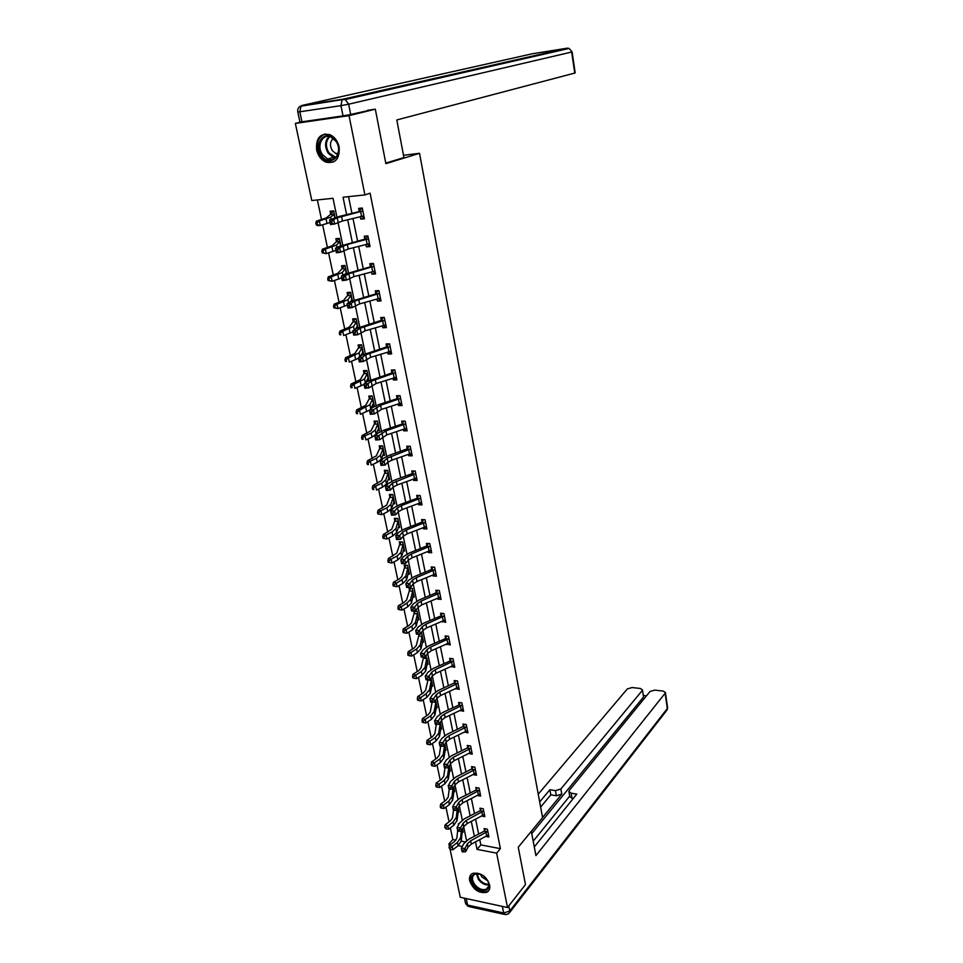 <?xml version="1.0" encoding="UTF-8"?>
<svg xmlns="http://www.w3.org/2000/svg" width="963" height="963" viewBox="0 0 963 963"><rect width="100%" height="100%" fill="white"/><g stroke="black" fill="none" stroke-linecap="round" stroke-linejoin="round"><path stroke-width="1.44" d="M339.145 146.954C339.867 158.823 335.461 163.879 325.939 162.121C321.185 159.942 318.067 155.874 316.61 149.891C315.816 137.841 320.306 132.798 330.08 134.748C334.727 137.011 337.748 141.08 339.145 146.954M489.661 884.985C490.275 888.5 489.3 890.944 486.724 892.304C478.984 893.616 473.302 889.788 469.679 880.808C469.029 877.197 470.052 874.717 472.749 873.369C480.477 872.189 486.11 876.065 489.661 884.985M367.505 110.336L375.317 109.192L385.874 163.662L419.531 153.31L542.578 817.599L518.25 847.235L525.485 884.576L507.513 907.531L460.278 897.275L450.07 849.354M449.36 846.02L448.902 843.889L450.889 844.274M450.335 827.867L452.803 839.531L448.902 843.889M317.369 199.943L321.546 219.636M322.641 224.824L327.468 247.611M328.576 252.848L333.318 275.213M334.438 280.51L339.084 302.454M340.216 307.787L344.778 329.334M345.91 334.715L350.388 355.865M351.543 361.281L355.937 382.046M357.092 387.511L361.402 407.891M362.57 413.392L366.807 433.41M367.986 438.947L372.139 458.593M373.319 464.166L377.412 483.462M378.591 489.072L382.612 508.007M383.804 513.652L387.74 532.25M388.944 537.932L392.808 556.193M394.023 561.911L397.815 579.846M399.031 585.588L402.763 603.199M403.979 608.965L407.65 626.275M408.878 632.065L412.477 649.062M413.705 654.876L417.244 671.572M418.484 677.422L421.95 693.817M423.19 699.692L426.609 715.798M427.849 721.696L431.207 737.514M432.459 743.436L435.745 758.976M437.009 764.911L440.235 780.186M441.499 786.145L444.677 801.144M445.941 807.126L449.059 821.872M336.906 217.048L333.005 198.294L311.795 200.533L295.352 123.408L349.039 115.656L364.905 194.923L343.045 197.234L346.62 214.641M301.864 121.832L295.352 123.408M419.531 153.31L403.485 155.272M452.803 839.531L455.956 840.133M461.265 841.156L465.069 841.879M462.252 832.008L463.119 832.164L462.469 829.035M459.002 823.979L458.328 823.859L458.532 824.858M458.027 811.857L458.918 812.014L458.135 808.222M453.754 791.478L454.68 791.634L453.742 787.156M449.42 770.869L450.383 771.026L449.3 765.838M445.05 750.021L446.038 750.165L444.545 744.7M440.609 728.931L441.644 729.075L440.26 722.443M436.131 707.588L437.19 707.733L435.649 700.354M431.593 686.005L432.688 686.138L430.991 677.988M426.994 664.157L428.138 664.289L425.983 655.779M423.431 657.091L423.564 657.753M422.336 642.056L423.527 642.189L421.746 633.606L420.711 633.51M418.628 634.148L418.929 635.604M417.629 619.691L418.869 619.811L417.063 611.132L414.403 610.891M413.765 610.915L414.234 613.19L415.498 610.999M412.85 597.06L414.15 597.168L412.32 588.381L408.998 588.116L409.492 590.5M408.011 574.153L409.371 574.249L407.518 565.353L404.183 565.137L404.689 567.532M403.112 550.956L404.544 551.053L402.666 542.049L399.308 541.856L399.826 544.288M398.14 527.495L399.645 527.568L397.743 518.455L394.385 518.299L394.902 520.766M393.097 503.733L394.686 503.793L392.772 494.573L389.389 494.452L389.919 496.944L391.459 494.525M387.993 479.682L389.678 479.73L387.728 470.389L384.345 470.305L384.863 472.833L386.488 470.365M382.805 455.33L384.598 455.355L382.624 445.905L379.229 445.857L379.759 448.421M377.532 430.666L379.458 430.678L377.46 421.108L374.041 421.108L374.583 423.696M372.187 405.7L374.246 405.688L372.224 395.998L368.793 396.034L369.347 398.658M366.734 380.421L368.973 380.385L366.927 370.562L363.484 370.647L364.038 373.307M363.52 354.215L361.558 344.814L358.104 344.935L358.669 347.619L360.704 344.838M362.401 354.793L361.197 354.829M357.971 327.613L356.117 318.717L352.651 318.885L353.228 321.606M352.362 300.661L350.616 292.283L347.125 292.499L347.703 295.256L349.966 292.331M346.668 273.348L345.031 265.511L341.54 265.764L342.118 268.557L344.513 265.547M339.975 241.219L340.878 245.685L339.373 238.379L335.87 238.68L336.46 241.52L339.193 238.391M335.052 217.614L333.655 210.885L330.128 211.234L330.73 214.111M479.791 839.688L480.862 844.912L500.399 848.656L370.093 193.19L364.905 194.923M348.534 196.645L351.94 213.353M352.976 218.42L357.634 241.219M358.669 246.323L363.244 268.713M364.291 273.853L368.781 295.858M369.84 301.022L374.246 322.629M375.305 327.829L379.639 349.063M380.71 354.288L384.971 375.149M386.043 380.409L390.22 400.897M391.303 406.181L395.42 426.32M396.503 431.641L400.536 451.418M401.631 456.763L405.592 476.204M406.687 481.56L410.587 500.676M411.695 506.057L415.522 524.847M416.63 530.252L420.398 548.705M421.505 554.134L425.213 572.287M426.32 577.728L429.967 595.567M431.075 601.032L434.662 618.571M435.782 624.048L439.297 641.298M440.416 646.787L443.883 663.748M445.002 669.261L448.409 685.921M449.54 691.458L452.875 707.841M454.006 713.39L457.305 729.497M458.436 735.058L461.674 750.911M462.806 756.473L465.984 772.061M467.127 777.647L470.257 792.97M471.401 798.568L474.482 813.639M475.626 819.248L478.647 834.078M485.99 836.45L488.927 837.003L487.362 829.203L484.1 828.601L484.521 830.708M481.765 816.094L484.834 816.648L483.245 808.751L479.971 808.174L480.405 810.316M477.479 795.51L480.681 796.052L479.08 788.071L475.782 787.517L476.228 789.684M473.242 774.625L476.492 775.215L474.867 767.138L471.557 766.62L472.002 768.811L472.965 766.837M468.909 753.523L472.243 754.137L470.594 745.964L467.284 745.482L467.729 747.685L468.728 745.687M464.587 732.145L467.946 732.819L466.285 724.549L462.962 724.08L463.408 726.319L464.443 724.296M460.206 710.513L463.6 711.236L461.915 702.87L458.581 702.436L459.038 704.699M455.788 688.617L459.207 689.4L457.497 680.937L454.151 680.54L454.608 682.827L455.728 680.721M451.298 666.468L454.753 667.311L453.031 658.74L449.661 658.367L450.13 660.69M446.772 644.042L450.251 644.945L448.505 636.266L445.123 635.929L445.604 638.276M442.173 621.34L445.7 622.303L443.931 613.527L440.536 613.226L441.018 615.598M437.527 598.372L437.684 599.118L441.078 599.395L439.297 590.512L435.878 590.247L436.371 592.642L437.659 590.379M432.82 575.116L432.989 575.958L436.408 576.211L434.602 567.207L431.183 566.978L431.665 569.41L433.013 567.099M428.066 551.57L428.258 552.521L431.677 552.726L429.847 543.626L426.416 543.421L426.91 545.889L428.306 543.529M423.239 527.736L423.455 528.783L426.898 528.952L425.044 519.731L421.589 519.575L422.095 522.066L423.551 519.671M418.351 503.589L418.592 504.756L422.047 504.889L420.169 495.548L416.702 495.427L417.22 497.955M413.416 479.153L413.669 480.417L417.135 480.525L415.234 471.063L411.755 470.979L412.272 473.531L413.861 471.027M408.408 454.404L408.685 455.776L412.176 455.836L410.238 446.266L406.747 446.218L407.277 448.806L408.938 446.242M403.341 429.329L403.641 430.822L407.132 430.846L405.182 421.144L401.679 421.144L402.209 423.768M398.201 403.942L398.526 405.555L402.04 405.531L400.066 395.709L396.539 395.745L397.081 398.405M393 378.218L393.349 379.952L396.876 379.891L394.866 369.936L391.339 370.021L391.881 372.705M387.728 352.169L388.101 354.023L391.64 353.915L389.618 343.839L386.067 343.96L386.62 346.68M382.383 325.771L382.793 327.757L386.344 327.601L384.285 317.393L380.722 317.561L381.288 320.318L383.394 317.429M376.978 299.024L377.4 301.13L380.975 300.938L378.892 290.585L375.317 290.802L375.883 293.607M371.501 271.927L371.947 274.166L375.534 273.925L373.427 263.441L369.828 263.706L370.406 266.534M365.94 244.458L366.421 246.841L370.021 246.552L367.878 235.923L364.279 236.236L364.857 239.113L367.902 235.995M360.306 216.627L360.824 219.143L364.435 218.806L362.269 208.032L358.645 208.393L359.235 211.306M375.317 109.192L349.039 115.656M500.399 848.656L496.631 853.146L507.513 907.531M475.505 841.927L477.034 849.354L496.631 853.146M347.667 219.72L352.362 242.568M353.409 247.684L358.019 270.109M359.079 275.262L363.605 297.29M364.676 302.478L369.118 324.122M370.189 329.334L374.559 350.592M375.63 355.829L379.928 376.726M381.011 381.986L385.224 402.522M386.319 407.818L390.46 427.981M391.556 433.302L395.624 453.128M396.72 458.46L400.728 477.949M401.824 483.306L405.76 502.457M406.868 507.838L410.732 526.653M411.851 532.07L415.643 550.559M416.762 555.988L420.494 574.165M421.613 579.618L425.285 597.481M426.404 602.958L430.016 620.521M431.147 626.01L434.698 643.272M435.83 648.773L439.309 665.758M440.452 671.271L443.883 687.967M445.014 693.504L448.385 709.912M449.528 715.461L452.839 731.603M453.982 737.164L457.244 753.03M458.388 758.615L461.602 774.216M462.746 779.801L465.899 795.149M467.055 800.759L470.149 815.842M471.304 821.463L474.362 836.305M466.549 840.579L463.672 826.76M462.288 820.067L459.351 805.971M457.967 799.326L454.981 784.953M453.609 778.345L450.564 763.683M449.191 757.099L446.086 742.16M444.725 735.612L441.56 720.372M440.199 713.872L436.973 698.331M435.625 691.867L432.327 676.014M430.991 669.598L427.632 653.432M426.308 647.052L422.877 630.572M421.565 624.241L418.074 607.424M416.762 601.141L413.199 583.987M411.899 577.752L408.264 560.261M406.976 554.074L403.268 536.235M401.992 530.095L398.213 511.907M396.949 505.828L393.085 487.266M391.833 481.235L387.896 462.312M386.657 456.342L382.636 437.033M381.408 431.123L377.315 411.43M376.1 405.579L371.923 385.489M370.719 379.699L366.458 359.211M365.266 353.481L360.92 332.572M359.741 326.914L355.311 305.584M354.143 299.999L349.629 278.235M348.474 272.722L343.863 250.512M342.732 245.071L338.013 222.417M458.147 845.683L462.3 846.489M480.862 844.912L477.034 849.354M460.868 710.213L460.266 710.79M456.679 688.22L455.86 688.99M452.454 665.951L451.394 666.926M448.228 643.392L446.88 644.596M444.027 620.521L442.306 621.99M399.043 608.183L397.924 607.906L398.249 609.398L399.368 609.675L399.043 608.183L406.976 603.079L410.671 599.323L412.633 591.174L409.275 590.897L406.651 599.889L404.171 602.393L398.393 605.691L401.198 606.389L401.98 610.121L407.758 606.798L411.442 603.019L413.392 594.857M439.947 597.253L437.684 599.118M394.048 584.734L392.928 584.469L393.253 585.986L394.373 586.25L394.048 584.734L402.04 579.69L405.796 576.043L407.843 568.17L404.46 567.941L401.752 576.62L399.248 579.052L393.41 582.278L396.214 582.928L397.009 586.708L402.835 583.458L406.579 579.786L408.529 572.094M435.733 573.792L432.989 575.958M430.341 546.093L411.333 553.99L407.59 556.289L404.725 559.659L405.531 563.499L408.396 560.117L412.116 557.806L430.858 550.282L428.258 552.521M426.428 526.605L423.455 528.783M394.252 501.675L393.626 502.096M421.601 502.65L418.592 504.756M389.257 477.708L388.51 478.19M416.714 478.382L413.669 480.417M384.201 453.441L383.31 453.994M411.767 453.814L408.685 455.776M379.073 428.872L378.014 429.498M406.747 428.932L403.641 430.822M373.897 403.991L372.633 404.701M401.679 403.738L398.526 405.555M368.648 378.808L367.156 379.591M396.539 378.218L393.349 379.952M363.328 353.289L361.558 354.167M391.327 352.362L388.101 354.023M357.935 327.444L355.829 328.431M386.055 326.168L382.793 327.757M380.71 299.637L377.4 301.13M375.305 272.758L371.947 274.166M369.816 245.517L366.421 246.841M364.255 217.915L360.824 219.143M487.784 831.31L470.642 840.843L467.368 843.817L465.021 848.403L465.707 851.689L468.042 847.091L467.368 843.817M468.042 847.091L471.328 844.118L488.506 834.897L487.772 831.346M462.324 851.846L463.781 851.894L463.504 850.582L462.047 850.534L462.059 851.569L461.373 848.283L463.745 843.696L468.668 839.255L484.257 831.141L485.4 828.842M487.567 831.755L484.257 831.141M462.047 850.534L461.373 848.283L465.021 848.403L463.504 850.582M463.781 851.894L465.707 851.689M462.457 829.071L461.277 840.976L458.087 845.743L452.875 849.763L450.455 849.51L449.083 847.753L450.455 849.51M457.678 830.66L456.823 838.207L454.68 841.373L449.456 845.37L452.177 846.489L457.389 842.481L460.603 837.726L461.325 831.081M450.178 848.21L452.177 846.489L452.875 849.763M449.083 847.753L449.456 845.37M486.869 879.448C494.705 890.029 480.766 895.554 473.652 884.841C465.839 874.416 479.598 868.638 486.869 879.448M480.296 874.175L475.084 874.091C471.834 876.125 471.641 879.496 474.518 884.19C478.286 888.801 482.21 890.486 486.279 889.246C488.987 887.669 489.493 884.901 487.796 880.964M480.489 874.26L481.753 876.884L487.699 880.76M471.449 874.163C469.39 877.137 469.8 880.82 472.689 885.238C477.371 890.968 482.234 893.05 487.278 891.509L489.084 890.125M335.87 140.815C345.368 153.659 330.237 168.838 321.57 155.488C312.108 142.921 326.987 127.357 335.87 140.815M322.629 154.802L327.685 159.003C336.147 162.964 342.346 149.783 335.882 141.224L331.007 137.095C322.364 132.894 316.141 146.292 322.629 154.802M333.33 138.491C329.888 141.609 329.563 145.678 332.343 150.685L335.906 153.647L337.869 154.08M325.181 133.917C316.586 138.046 315.033 145.594 320.51 156.56L326.806 161.784L333.415 162.049M531.323 831.31L535.922 855.625L665.108 693.24L665.397 692.505L663.17 691.073L654.732 690.122L649.977 691.518L569.338 790.358L568.904 791.454L571.119 793.175L572.022 798.315L569.807 796.57L568.964 791.839M534.284 846.946L576.789 794.102L571.119 793.175M643.453 696.418L642.453 689.869L640.323 688.485L632.041 687.546L627.31 688.93L538.233 794.174M646.438 695.852L643.308 695.491M555.458 790.647L560.863 788.998L561.766 794.09L556.373 795.751L555.458 790.647L549.885 789.744L539.665 801.938M642.152 690.627L560.863 788.998M533.201 841.193L569.723 796.112M561.766 794.09L542.554 817.503M643.188 697.417L531.757 833.597M556.373 795.751L550.812 794.836L540.628 807.078M550.812 794.836L549.885 789.744M573.238 798.508L572.022 798.315M385.766 163.132L403.918 157.559L396.804 119.954L574.742 73.08L571.673 52.026L348.642 104.209L350.688 114.453L373.343 109.481M301.961 121.82L343.009 115.885L340.95 105.641L299.842 111.792L301.961 121.82L299.914 121.976L297.796 112.021M350.688 114.453L343.009 115.885M463.781 826.555L467.091 823.618L484.401 814.517L483.667 810.918L466.405 820.32L463.095 823.245L460.711 827.747L461.397 831.069L463.781 826.555L463.095 823.245M457.991 831.213L459.459 831.25L459.17 829.925L457.714 829.877L457.738 830.973L457.052 827.65L459.447 823.148L464.419 818.767L480.128 810.738L481.307 808.414M483.45 811.328L480.128 810.738M457.714 829.877L457.052 827.65L460.711 827.747L459.17 829.925M459.459 831.25L461.397 831.069M479.514 790.226L462.108 799.543L458.761 802.432L456.342 806.85L457.04 810.22L459.459 805.778L458.761 802.432M459.459 805.778L462.806 802.889L480.248 793.897L479.502 790.262M453.609 810.34L455.078 810.377L454.801 809.028L453.332 808.992L453.368 810.136L452.67 806.777L455.102 802.348L460.121 798.038L475.951 790.105L477.166 787.746M479.285 790.659L475.951 790.105M453.332 808.992L452.67 806.777L456.342 806.85L454.801 809.028M455.078 810.377L457.04 810.22M453.453 810.196L452.526 817.792L450.347 820.909L445.087 824.846L447.807 825.929L448.517 829.239L453.778 825.279L457.016 820.596L458.484 809.907M445.797 827.662L444.701 827.217L446.074 828.987L445.797 827.662L453.079 821.981L456.33 817.298L457.184 809.967M448.517 829.239L446.074 828.987M444.701 827.217L445.087 824.846M453.729 787.18L454.235 789.504L452.694 799.964L449.408 804.574L444.112 808.487L441.656 808.21L441.367 806.862L440.272 806.44L440.56 807.788L441.656 808.21M449.215 789.215L448.18 797.135L445.977 800.193L440.657 804.081L443.389 805.14L448.71 801.24L451.996 796.642L453.031 788.42M441.367 806.862L443.389 805.14L444.112 808.487M440.272 806.44L440.657 804.081M475.301 769.329L457.762 778.537L454.392 781.366L451.924 785.712L452.634 789.118L455.09 784.761L454.392 781.366M455.09 784.761L458.46 781.92L476.047 773.036L475.289 769.353M449.179 789.215L450.66 789.239L450.371 787.878L448.89 787.854L448.951 789.058L448.228 785.652L450.708 781.306L455.776 777.069L471.99 768.835M475.072 769.762L471.738 769.232M448.89 787.854L448.228 785.652L451.924 785.712L450.371 787.878M450.66 789.239L452.634 789.118M450.672 763.49L454.079 760.698L471.798 751.934L471.027 748.215L453.368 757.279L449.962 760.06L447.458 764.321L448.18 767.764L450.672 763.49L449.962 760.06M444.701 767.836L446.182 767.86L445.893 766.476L444.412 766.464L444.473 767.716L443.75 764.273L446.266 760.024L451.382 755.859L467.717 747.721M470.811 748.612L467.452 748.107M444.412 766.464L443.75 764.273L447.458 764.321L445.893 766.476M446.182 767.86L448.18 767.764M466.742 726.788L448.914 735.756L445.472 738.501L442.944 742.666L443.666 746.156L446.194 741.967L445.472 738.501M446.194 741.967L449.637 739.223L467.5 730.58M440.163 746.217L441.656 746.217L441.355 744.82L439.862 744.82L439.935 746.132L439.212 742.642L441.764 738.477L446.928 734.384L463.396 726.355M466.501 727.209L463.131 726.74M439.862 744.82L439.212 742.642L442.944 742.666L441.355 744.82M441.656 746.217L443.666 746.156M444.954 767.848L443.774 776.25L441.548 779.248L436.191 783.075L438.923 784.087L439.646 787.481L445.002 783.629L448.325 779.103L449.926 768.859M436.889 785.832L435.794 785.423L436.083 786.783L437.178 787.192L436.889 785.832L444.292 780.247L447.614 775.745L448.854 766.62M439.646 787.481L437.178 787.192M435.794 785.423L436.191 783.075M444.798 744.303L445.58 747.986L443.907 758.001L440.536 762.443L435.132 766.235L432.64 765.922L432.351 764.55L431.255 764.153L431.544 765.525L432.64 765.922M440.657 746.217L439.333 755.112L437.07 758.05L431.665 761.829L434.409 762.804L439.814 759.013L443.197 754.595L444.641 744.712M432.351 764.55L434.409 762.804L435.132 766.235M431.255 764.153L431.665 761.829M440.392 723.117L441.174 726.872L439.429 736.647L436.022 740.992L430.569 744.724L428.066 744.399L427.765 743.003L426.669 742.629L426.958 744.014L428.066 744.399M436.335 724.32L434.831 733.722L432.543 736.611L427.078 740.318L429.835 741.257L435.288 737.538L438.707 733.204L440.235 723.538L439.622 723.454M427.765 743.003L429.835 741.257L430.569 744.724M426.669 742.629L427.078 740.318M441.668 720.192L445.147 717.495L463.131 708.985L462.36 705.169L444.412 713.992L440.934 716.677L438.37 720.757L439.104 724.284L441.668 720.192L440.934 716.677M435.565 724.32L437.07 724.32L436.769 722.912L435.264 722.912L435.36 724.284L434.614 720.757L437.202 716.677L442.426 712.656L458.761 705.121L460.109 702.641M462.144 705.554L458.761 705.121M435.264 722.912L434.614 720.757L438.37 720.757L436.769 722.912M437.07 724.32L439.104 724.284M432.11 702.159L430.268 712.078L427.957 714.907L422.444 718.554L425.201 719.445L430.714 715.798L434.181 711.549L435.914 701.726L436.721 705.494L434.903 715.04L431.448 719.301L425.947 722.96L423.419 722.611L423.118 721.215L422.023 720.854L422.324 722.25L423.419 722.611M423.118 721.215L425.201 719.445L425.947 722.96M435.77 702.123L434.59 701.979M422.023 720.854L422.444 718.554M432.423 702.159L432.122 700.727L430.617 700.739L430.918 702.159L434.482 702.147L437.082 698.151L440.597 695.503L458.749 687.113L457.955 683.261L439.862 691.952L436.347 694.588L433.735 698.584L434.482 702.147L430.714 702.171L429.967 698.596L432.604 694.624L437.876 690.676L454.596 682.851M457.726 683.646L454.331 683.236M430.617 700.739L429.967 698.596L433.735 698.584L432.122 700.727M418.424 699.15L417.316 698.801L417.617 700.221L418.724 700.57L418.424 699.15L426.079 693.793L429.582 689.64L431.255 680.456L427.933 680.059L425.658 690.182L423.311 692.939L417.749 696.526L420.518 697.381L421.264 700.944L426.826 697.332L430.329 693.167L432.218 683.874M432.206 683.886L431.255 680.456M421.264 700.944L418.724 700.57M417.316 698.801L417.749 696.526M453.501 661.063L435.252 669.658L431.701 672.246L429.041 676.134L429.799 679.746L426.019 679.794L425.261 676.17L427.933 672.294L433.266 668.418L449.853 661.1L451.286 658.548M427.728 679.722L427.428 678.277L425.911 678.289L426.212 679.734L429.799 679.746L432.447 675.845L435.998 673.245L454.295 664.988L453.489 661.087M453.26 661.473L449.853 661.1M425.911 678.289L425.261 676.17L429.041 676.134L427.428 678.277M423.347 658.162L420.987 668.009L418.616 670.717L412.995 674.232L415.775 675.051L421.385 671.524L424.948 667.467L426.681 658.536L423.347 658.162L423.937 657.091M426.85 658.114L427.656 662.002L425.694 671.042L422.143 675.111L416.534 678.65L413.97 678.265L413.669 676.82L412.561 676.495L412.862 677.928L413.97 678.265M413.669 676.82L415.775 675.051L416.534 678.65M412.561 676.495L412.995 674.232M448.975 638.625L430.581 647.088L426.994 649.616L424.298 653.408L425.068 657.067L421.264 657.127L420.494 653.48L423.214 649.688L428.595 645.896L445.315 638.686L446.796 636.098M422.974 657.007L422.661 655.538L421.144 655.574L421.445 657.031L425.068 657.067L427.753 653.263L431.34 650.723L449.781 642.598L448.963 638.65M448.734 639.035L445.315 638.686M421.144 655.574L420.494 653.48L424.298 653.408L422.661 655.538M418.712 636.013L416.269 645.583L413.861 648.219L408.192 651.662L410.972 652.445L416.642 648.99L420.241 645.029L422.059 636.35L418.712 636.013L419.772 634.123M422.059 636.35L423.046 639.865L421 648.641L417.4 652.613L411.743 656.08L409.167 655.683L408.854 654.226L407.746 653.913L408.047 655.37L409.167 655.683M408.854 654.226L410.972 652.445L411.743 656.08M407.746 653.913L408.192 651.662M444.412 615.911L425.863 624.241L422.239 626.708L419.495 630.404L420.265 634.111L416.449 634.196L415.679 630.5L418.436 626.805L423.864 623.097L440.729 616.007L442.258 613.383M418.159 634.015L417.846 632.535L416.317 632.571L416.63 634.051L420.265 634.111L422.998 630.404L426.621 627.924L445.219 619.931L444.388 615.935M444.16 616.32L440.729 616.007M416.317 632.571L415.679 630.5L419.495 630.404L417.846 632.535M417.376 613.9L414.018 613.587L411.49 622.88L409.046 625.444L403.328 628.815L406.109 629.549L411.839 626.167L415.486 622.315L417.533 613.515L418.375 617.464L416.257 625.974L412.609 629.85L406.892 633.245L404.291 632.823L403.979 631.343L402.859 631.054L403.184 632.522L404.291 632.823M403.979 631.343L406.109 629.549L406.892 633.245M402.859 631.054L403.328 628.815M439.778 592.919L421.072 601.105L417.412 603.524L414.632 607.111L415.414 610.867L411.574 610.975L410.792 607.232L413.596 603.645L419.086 600.021L436.359 592.678M413.283 610.735L412.971 609.242L411.43 609.278L411.743 610.783L415.414 610.867L418.195 607.268L421.842 604.836L440.597 597L439.766 592.943M439.525 593.328L436.083 593.052M411.43 609.278L410.792 607.232L414.632 607.111L412.971 609.242M409.275 590.897L410.804 588.261M401.98 610.121L399.368 609.675M397.924 607.906L398.393 605.691M408.348 587.165L408.035 585.648L406.482 585.697L406.807 587.225L410.503 587.334L413.32 583.831L417.015 581.471L435.902 573.779L435.071 569.675L416.233 577.692L412.537 580.051L409.708 583.53L410.503 587.334L406.651 587.466L405.844 583.674L408.697 580.195L414.246 576.656L431.653 569.434M434.843 570.048L431.376 569.807M406.482 585.697L405.844 583.674L409.708 583.53L408.035 585.648M404.46 567.941L406.049 565.257M397.009 586.708L394.373 586.25M392.928 584.469L393.41 582.278M401.8 563.367L403.353 563.307L403.028 561.766L401.475 561.826L401.655 563.656L400.849 559.816L403.738 556.445L409.347 553.003L426.898 545.913M403.353 563.307L405.531 563.499L401.655 563.656M430.088 546.49L426.609 546.286M401.475 561.826L400.849 559.816L404.725 559.659L403.028 561.766M399.597 544.685L396.792 553.075L388.354 558.576L391.171 559.178L397.057 556.024L400.861 552.473L402.991 544.889L399.597 544.685L401.246 541.964M403.172 544.492L404.027 548.621L401.655 556.277L397.863 559.828L391.977 563.006L389.317 562.524L388.992 560.996L387.872 560.755L388.197 562.284L389.317 562.524M388.992 560.996L391.171 559.178L391.977 563.006M387.872 560.755L388.354 558.576M398.297 539.136L397.96 537.571L396.407 537.643L396.732 539.208L400.488 539.376L403.401 536.09L407.168 533.851L426.392 526.472L425.526 522.259L406.362 529.975L402.594 532.214L399.669 535.476L400.488 539.376L396.587 539.557L395.781 535.657L398.706 532.407L404.376 529.06L422.083 522.09M425.285 522.632L421.794 522.464M396.407 537.643L395.781 535.657L399.669 535.476L397.96 537.571M394.674 521.164L391.772 529.217L383.25 534.573L386.067 535.127L392.013 532.045L395.865 528.615L398.08 521.32L394.674 521.164L396.383 518.395M398.08 521.32L399.127 525.112L396.672 532.467L392.82 535.909L386.885 539.003L384.201 538.498L383.876 536.945L382.744 536.728L383.081 538.281L384.201 538.498M383.876 536.945L386.067 535.127L386.885 539.003M382.744 536.728L383.25 534.573M393.169 514.651L392.832 513.074L391.267 513.159L391.604 514.736L395.384 514.928L398.345 511.774L402.149 509.583L421.517 502.373L420.662 498.112L401.342 505.671L397.526 507.838L394.565 510.98L395.384 514.928L391.472 515.145L390.641 511.197L393.626 508.055L399.356 504.805L416.907 498.34L418.736 495.5M420.422 498.473L416.907 498.34M391.267 513.159L390.641 511.197L394.565 510.98L392.832 513.074M393.097 497.462L389.678 497.341L386.693 505.069L378.062 510.27L380.891 510.775L386.897 507.778L390.809 504.456L393.277 497.101L394.168 501.302L391.616 508.356L387.716 511.69L381.721 514.699L377.893 513.965L379.025 514.17L378.688 512.605L377.556 512.4L377.893 513.965M378.688 512.605L380.891 510.775L381.721 514.699L379.025 514.17M377.556 512.4L378.062 510.27M415.751 473.627L392.398 483.161L389.377 486.183L390.22 490.179L386.283 490.42L385.441 486.423L388.474 483.402L394.264 480.248L412.26 473.567M387.981 489.866L387.644 488.265L386.067 488.361L386.404 489.962L390.22 490.179L393.217 487.134L397.069 485.015L416.63 477.961L415.739 473.652M415.486 474.013L411.971 473.928M386.067 488.361L385.441 486.423L389.377 486.183L387.644 488.265M373.439 487.94L372.308 487.76L372.645 489.348L373.776 489.529L373.439 487.94L375.654 486.11L381.721 483.197L385.682 479.995L388.065 473.302L384.634 473.218L381.541 480.621L372.825 485.653L375.654 486.11L376.497 490.083L382.552 487.158L386.512 483.944L389.148 477.203M373.776 489.529L372.645 489.348M372.308 487.76L372.825 485.653M410.768 448.854L387.198 458.159L384.129 461.06L384.983 465.105L381.023 465.37L380.18 461.325L383.262 458.424L389.112 455.379L407.265 448.83M382.72 464.756L382.383 463.131L380.794 463.239L381.131 464.864L384.983 465.105L388.029 462.18L391.929 460.133L411.646 453.248L410.744 448.878M410.503 449.24L406.964 449.191M380.794 463.239L380.18 461.325L384.129 461.06L382.383 463.131M384.093 452.911L383.142 448.493L379.518 448.794L376.328 455.86L367.505 460.723L370.346 461.121L376.473 458.292L380.493 455.222L382.973 448.842M379.518 448.794L381.444 445.893M368.119 462.974L366.975 462.806L367.324 464.419L368.456 464.575L368.119 462.974L370.346 461.121L371.2 465.153L377.327 462.312L381.324 459.219L383.719 452.887L382.901 448.951M368.456 464.575L367.324 464.419M366.975 462.806L367.505 460.723M405.796 428.427L406.651 428.451M377.388 439.321L377.051 437.671L375.45 437.792L375.799 439.429L379.675 439.706L386.717 434.927L406.591 428.222L405.7 423.804L385.874 430.858L378.82 435.613L379.675 439.706L375.702 439.995L374.836 435.902L377.978 433.133L383.888 430.184L401.896 424.141L403.942 421.144M405.447 424.153L401.896 424.141M375.45 437.792L374.836 435.902L378.82 435.613L377.051 437.671M374.342 424.069L371.044 430.774L362.136 435.469L364.977 435.818L371.164 433.085L375.233 430.136L377.809 424.081L374.342 424.069L376.352 421.108M362.726 437.671L361.582 437.527L361.932 439.164L363.075 439.309L362.726 437.671L364.977 435.818L365.844 439.898L372.019 437.142L376.088 434.181L378.916 428.102M378.892 428.09L377.809 424.081M363.075 439.309L361.932 439.164M361.582 437.527L362.136 435.469M400.427 403.172L401.571 403.232M371.995 413.548L371.646 411.875L370.045 412.008L370.394 413.669L374.306 413.982L381.432 409.407L401.499 402.883L400.584 398.393L380.578 405.279L373.439 409.829L374.306 413.982L370.31 414.295L369.443 410.154L372.621 407.505L378.603 404.665L396.756 398.778L398.899 395.721M400.319 398.742L396.756 398.778M357.261 412.044L356.129 411.923L356.479 413.572L357.622 413.693L357.261 412.044L359.536 410.19L369.912 404.713L372.573 398.995L369.106 399.031L365.699 405.375L356.683 409.889L359.536 410.19L360.403 414.319L369.443 410.178L373.439 409.829L371.646 411.875M369.443 410.154L370.045 412.008M370.394 413.669L370.31 414.295M369.106 399.031L371.2 396.01M372.777 398.622L373.704 403.076L370.43 409.323M357.622 413.693L356.479 413.572M356.129 411.923L356.683 409.889M394.999 377.568L396.431 377.677M395.42 372.633L371.2 381.192L367.986 383.707L368.865 387.908L364.845 388.258L363.966 384.056L367.192 381.541L391.556 373.078L393.795 369.961M366.53 387.427L366.181 385.742L364.568 385.886L364.917 387.571L368.865 387.908L376.088 383.539L396.335 377.207L395.396 372.657M395.143 373.006L391.556 373.078M364.568 385.886L363.966 384.056L367.986 383.707L366.181 385.742M364.917 387.571L364.845 388.258M368.516 378.206L367.854 378.182M363.797 373.668L360.282 379.639L351.158 383.972L354.011 384.213L364.52 378.977L367.276 373.596L363.797 373.668L365.976 370.586M367.481 373.223L368.42 377.737L365.531 382.829M351.736 386.079L350.592 385.982L350.953 387.656L352.097 387.764L351.736 386.079L354.011 384.213L354.902 388.402L364.038 384.418M352.097 387.764L350.953 387.656M350.592 385.982L351.158 383.972M389.485 351.627L391.219 351.796M390.159 346.572L365.723 354.853L362.449 357.237L363.34 361.498L359.307 361.883L358.417 357.622L361.703 355.239L386.295 347.053L388.631 343.863M360.993 360.981L360.631 359.271L359.018 359.416L359.368 361.125L363.34 361.498L370.671 357.333L391.098 351.194L390.147 346.596M389.883 346.933L386.295 347.053M359.018 359.416L358.417 357.622L362.449 357.237L360.631 359.271M359.368 361.125L359.307 361.883M363.195 352.663L362.413 352.627M360.475 356.129L363.075 352.073M362.124 347.511L358.417 347.98L354.793 353.565L345.573 357.718L348.425 357.899L359.067 352.891L361.919 347.872M346.138 359.777L344.983 359.705L345.344 361.402L346.499 361.474L346.138 359.777L348.425 357.899L349.328 362.148L358.561 358.32M346.499 361.474L345.344 361.402M344.983 359.705L345.573 357.718M383.912 325.325L385.934 325.566M384.851 320.149L360.174 328.178L356.852 330.405L357.755 334.739L353.698 335.148L352.795 330.827L356.129 328.588L381.264 320.342M355.371 334.161L355.01 332.44L353.385 332.596L353.746 334.33L357.755 334.739L365.182 330.791L385.79 324.844M384.562 320.523L380.963 320.679M353.385 332.596L352.795 330.827L356.852 330.405L355.01 332.44M353.746 334.33L353.698 335.148M357.803 326.794L356.888 326.722M352.976 321.967L349.232 327.155L339.903 331.116L342.768 331.248L353.529 326.469L356.479 321.798L352.976 321.967L355.371 318.753M356.479 321.798L357.658 326.072L355.455 329.045M340.457 333.126L339.313 333.078L339.674 334.787L340.818 334.847L340.457 333.126L342.768 331.248L343.683 335.533L353.012 331.874M340.818 334.847L339.674 334.787M339.313 333.078L339.903 331.116M378.266 298.662L380.59 298.999M379.458 293.39L354.553 301.13L351.182 303.225L352.097 307.606L348.016 308.052L347.089 303.67L350.496 301.588L375.546 293.968L378.11 290.633M349.689 306.992L349.316 305.235L347.679 305.415L348.052 307.173L352.097 307.606L359.62 303.887L380.409 298.145L379.434 293.414M379.169 293.751L375.546 293.968M347.679 305.415L347.089 303.67L351.182 303.225L349.316 305.235M348.052 307.173L348.016 308.052M352.338 300.588L351.266 300.48M351.194 295.051L352.169 299.734L350.52 301.563M343.598 300.396L334.161 304.164L337.026 304.224L347.92 299.698L350.977 295.4L347.45 295.605L343.598 300.396M334.703 306.114L333.547 306.09L333.92 307.835L335.076 307.859L334.703 306.114L337.026 304.224L337.953 308.581L347.39 305.078M335.076 307.859L337.953 308.581L333.92 307.835M333.547 306.09L334.161 304.164M372.561 271.638L375.161 272.084M373.993 266.282L348.859 273.733L345.428 275.683L346.355 280.113L342.25 280.594L341.323 276.152L344.778 274.214L370.069 266.895L372.765 263.489M343.923 279.451L343.55 277.681L341.901 277.874L342.274 279.643L346.355 280.113L353.975 276.634L374.968 271.097L373.981 266.306M373.704 266.631L370.069 266.895M341.901 277.874L341.323 276.152L345.428 275.683L343.55 277.681M342.274 279.643L342.25 280.594M345.633 273.781L346.608 273.059M346.584 273.047L345.597 268.34L341.865 268.906L337.893 273.275L328.335 276.838L331.212 276.838L342.238 272.577L345.404 268.653M328.877 278.74L327.721 278.74L328.094 280.51L329.25 280.51L328.877 278.74L331.212 276.838L332.151 281.256L341.696 277.934M329.25 280.51L332.151 281.256L328.094 280.51M327.721 278.74L328.335 276.838M366.795 244.241L369.672 244.819M338.073 251.536L337.7 249.742L336.051 249.947L336.424 251.74L340.529 252.258L348.269 248.996L369.443 243.675L368.444 238.824L347.342 244.542L339.59 247.756L340.529 252.258L336.412 252.763L335.461 248.261L338.976 246.468L364.845 239.125M368.167 239.149L364.52 239.462M336.051 249.947L335.461 248.261L339.59 247.756L337.7 249.742M336.424 251.74L336.412 252.763M332.103 245.806L322.436 249.152L325.325 249.092L336.484 245.084L339.758 241.557L336.207 241.857L332.103 245.806M322.966 251.006L321.811 251.018L322.184 252.812L323.339 252.788L322.966 251.006L325.325 249.092L326.276 253.57L335.918 250.416M323.339 252.788L326.276 253.57L322.184 252.812M321.811 251.018L322.436 249.152M360.969 216.47L364.11 217.181M362.281 208.104L361.691 208.309L362.305 208.237M362.858 210.957L337.231 217.807L333.68 219.444L334.63 224.006L330.49 224.548L329.539 219.985L339.566 216.35L358.898 211.655L361.691 208.309M332.151 223.247L331.766 221.418L330.104 221.634L330.49 223.464L334.63 224.006L342.479 220.996L363.845 215.905L362.834 210.981M362.557 211.294L358.898 211.655M330.104 221.634L329.539 219.985L333.68 219.444L331.766 221.418M330.49 223.464L330.49 224.548M330.465 214.448L326.24 217.951L316.454 221.093L319.355 220.96L330.646 217.217L334.029 214.099L330.465 214.448L333.222 211.138M335.028 217.626L334.029 214.099M316.971 222.874L315.816 222.922L316.201 224.74L317.357 224.692L316.971 222.874L319.355 220.96L320.318 225.498L330.068 222.525M317.357 224.692L320.318 225.498L317.417 225.607L316.201 224.74M315.816 222.922L316.454 221.093M471.328 844.118L470.642 840.843M486.7 836.089L486.038 832.826M457.389 842.481L458.087 845.743M460.603 837.726L461.277 840.976M462.24 829.48L462.421 830.359M488.795 884.913C484.967 885.214 481.512 883.396 478.442 879.484L476.408 873.706M477.046 873.646L479.008 878.954C481.873 882.626 485.123 884.395 488.771 884.251M335.256 157.944L333.258 157.414L328.227 153.237C324.471 146.641 324.724 141.067 328.997 136.505M329.755 136.662C325.59 141.067 325.325 146.46 328.973 152.864L335.81 157.426M466.224 898.563L467.597 905.051L503.673 912.972L502.349 906.4M508.741 905.954L509.752 911.022L667.335 708.527L665.108 693.24M667.576 707.528L666.276 710.971L509.74 912.382M509.752 911.022L503.673 912.972L505.731 914.694L508.705 913.731L509.752 911.022M504.251 914.369L469.727 906.761L465.478 903.065L464.443 898.178M532.118 53.808L301.985 105.448L343.057 99.177L567.243 48.186L532.118 53.808M567.388 48.174L569.121 48.439L572.118 51.882L575.188 72.923M297.796 111.973L299.842 111.792L301.046 105.93C298.41 107.086 297.326 109.108 297.796 111.973M572.118 51.906L569.121 48.439L345.308 99.538L342.13 99.671L343.057 99.177L345.308 99.538L348.642 104.209L340.95 105.641L342.13 99.671L300.263 106.279M467.091 823.618L466.405 820.32M482.583 815.685L481.921 812.387M462.806 802.889L462.108 799.543M478.406 795.041L477.744 791.706M458.123 808.246L458.46 809.919M453.079 821.981L453.778 825.279M456.33 817.298L457.016 820.596M457.894 808.655L458.219 810.184M448.71 801.24L449.408 804.574M451.996 796.642L452.694 799.964M453.501 787.578L453.958 789.768M458.46 781.92L457.762 778.537M474.193 774.156L473.519 770.797M454.079 760.698L453.368 757.279M469.932 753.042L469.246 749.623M467.488 730.592L466.718 726.812M449.637 739.223L448.914 735.756M465.611 731.663L464.912 728.209M449.288 765.862L449.914 768.871M444.292 780.247L445.002 783.629M447.614 775.745L448.325 779.103M449.059 766.259L449.661 769.124M439.814 759.013L440.536 762.443M443.197 754.595L443.907 758.001M444.593 744.856L445.303 748.227M435.288 737.538L436.022 740.992M438.707 733.204L439.429 736.647M440.187 723.695L440.898 727.101M445.147 717.495L444.412 713.992M461.241 710.032L460.543 706.541M430.714 715.798L431.448 719.301M434.181 711.549L434.903 715.04M435.721 702.268L436.444 705.723M440.597 695.503L439.862 691.952M437.082 698.151L436.347 694.588M456.823 688.148L456.113 684.621M426.079 693.793L426.826 697.332M429.582 689.64L430.329 693.167M431.195 680.6L431.93 684.091M435.998 673.245L435.252 669.658M432.447 675.845L431.701 672.246M452.345 665.999L451.623 662.424M421.385 671.524L422.143 675.111M424.948 667.467L425.694 671.042M426.633 658.668L427.367 662.207M431.34 650.723L430.581 647.088M427.753 653.263L426.994 649.616M447.819 643.585L447.097 639.962M416.642 648.99L417.4 652.613M420.241 645.029L421 648.641M421.999 636.483L422.745 640.058M426.621 627.924L425.863 624.241M422.998 630.404L422.239 626.708M443.245 620.894L442.499 617.235M411.839 626.167L412.609 629.85M415.486 622.315L416.257 625.974M417.316 614.021L418.074 617.644M421.842 604.836L421.072 601.105M418.195 607.268L417.412 603.524M438.598 597.927L437.852 594.219M412.802 590.788L413.633 594.797M406.976 603.079L407.758 606.798M410.671 599.323L411.442 603.019M412.585 591.294L413.344 594.953M417.015 581.471L416.233 577.692M413.32 583.831L412.537 580.051M433.904 574.682L433.145 570.927M408.011 567.797L408.854 571.853M402.04 579.69L402.835 583.458M405.796 576.043L406.579 579.786M407.782 568.29L408.553 571.998M431.171 550.27L430.329 546.117M412.116 557.806L411.333 553.99M408.396 560.117L407.59 556.289M429.149 551.149L428.391 547.345M397.057 556.024L397.863 559.828M400.861 552.473L401.655 556.277M402.931 545.01L403.714 548.754M407.168 533.851L406.362 529.975M403.401 536.09L402.594 532.214M424.334 527.315L423.564 523.463M392.013 532.045L392.82 535.909M395.865 528.615L396.672 532.467M398.02 521.44L398.802 525.232M402.149 509.583L401.342 505.671M398.345 511.774L397.526 507.838M419.471 503.18L418.676 499.291M386.897 507.778L387.716 511.69M390.809 504.456L391.616 508.356M393.036 497.57L393.843 501.41M397.069 485.015L396.25 481.055M393.217 487.134L392.398 483.161M414.535 478.755L413.741 474.807M388.245 472.941L389.124 477.203M381.721 483.197L382.552 487.158M385.682 479.995L386.512 483.944M388.005 473.411L388.811 477.299M391.929 460.133L391.098 456.113M388.029 462.18L387.198 458.159M409.54 454.006L408.733 450.01M376.473 458.292L377.327 462.312M380.493 455.222L381.324 459.219M386.717 434.927L385.874 430.858M382.78 436.913L381.938 432.832M404.472 428.944L403.653 424.9M371.164 433.085L372.019 437.142M375.233 430.136L376.088 434.181M377.737 424.177L378.567 428.162M381.432 409.407L380.578 405.279M377.46 411.309L376.593 407.18M399.344 403.569L398.513 399.464M365.784 407.542L366.65 411.658M369.912 404.713L370.767 408.818M372.512 399.091L373.355 403.124M376.088 383.539L375.221 379.362M372.067 385.381L371.2 381.192M394.156 377.857L393.313 373.704M360.331 381.661L361.209 385.826M364.52 378.977L365.362 382.973M367.216 373.68L368.059 377.773M370.671 357.333L369.792 353.108M366.602 359.103L365.723 354.853M388.896 351.808L388.041 347.607M362.1 347.523L363.051 352.061M354.817 355.443L355.708 359.668M359.067 352.891L359.837 356.587M361.847 347.944L362.714 352.097M385.766 324.844L384.827 320.173M365.182 330.791L364.291 326.505M361.065 332.476L360.174 328.178M383.563 325.422L382.708 321.161M349.22 328.889L350.123 333.162M353.529 326.469L354.24 329.864M356.406 321.883L357.285 326.084M359.62 303.887L358.718 299.541M355.455 305.488L354.553 301.13M378.17 298.686L377.291 294.377M343.55 301.973L344.465 306.306M347.92 299.698L348.558 302.767M350.905 295.472L351.796 299.722M353.975 276.634L353.072 272.228M349.774 278.151L348.859 273.733M372.693 271.602L371.814 267.233M337.808 274.696L338.735 279.089M342.238 272.577L342.816 275.322M345.332 268.713L346.223 273.035M348.269 248.996L347.342 244.542M344.02 250.44L343.081 245.962M367.144 244.145L366.253 239.715M331.982 247.046L332.921 251.499M336.484 245.084L336.99 247.491M339.674 241.617L340.553 245.806M342.479 220.996L341.54 216.47M338.182 222.345L337.231 217.807M361.534 216.326L360.619 211.836M326.084 219.034L327.035 223.548M330.646 217.217L331.079 219.287M333.956 214.147L334.703 217.734M489.084 885.816L486.279 889.246M335.906 153.647L338.206 152.997M335.317 157.896L333.258 157.414L327.685 159.003M665.397 692.505L667.612 707.781L667.13 710.032M465.671 903.8L468.211 906.436M642.453 689.869L643.489 696.658"/></g></svg>
